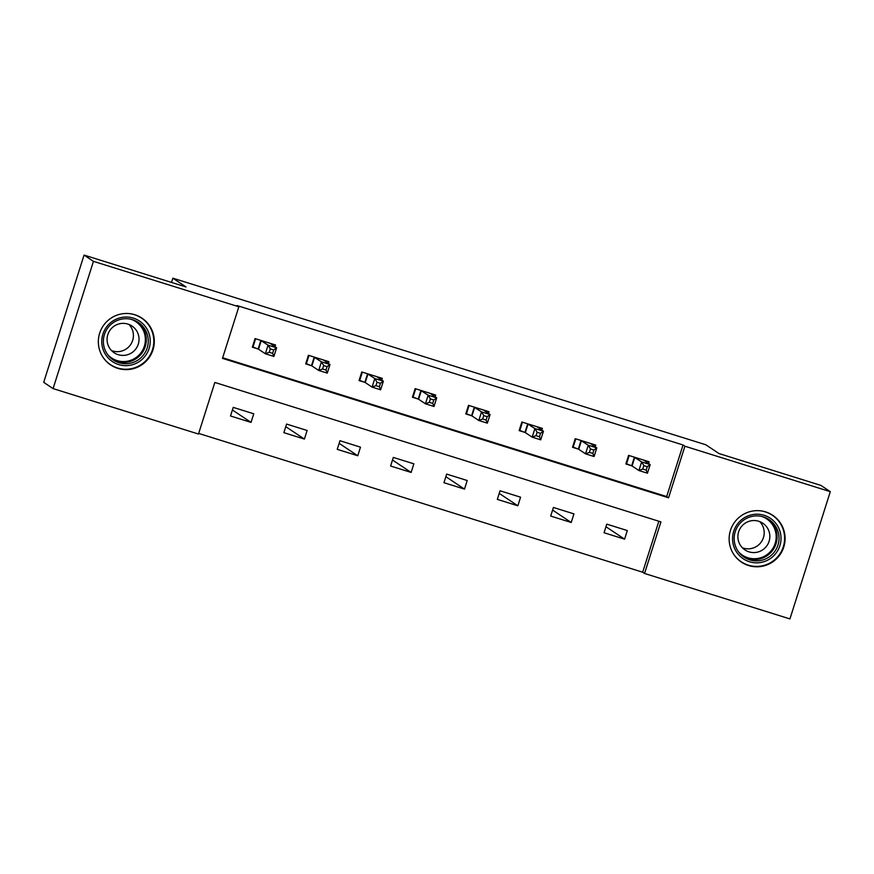 <?xml version="1.0" encoding="UTF-8"?>
<svg xmlns="http://www.w3.org/2000/svg" width="874" height="874" viewBox="0 0 874 874"><rect width="100%" height="100%" fill="white"/><g stroke="black" fill="none" stroke-linecap="round" stroke-linejoin="round"><path stroke-width="1.31" d="M134.804 314.716A28.165 27.935 -56.3 0 1 151.508 353.577A28.165 27.935 -56.3 0 1 110.681 364.971A28.165 27.935 -56.3 0 1 134.804 314.716M765.602 511.891A28.165 27.935 -56.3 0 1 782.306 550.751A28.165 27.935 -56.3 0 1 741.48 562.146A28.165 27.935 -56.3 0 1 765.602 511.891M789.932 618.912L644.553 573.464L660.919 521.887L214.84 382.451L198.474 434.039L53.085 388.591L93.452 261.348L238.842 306.785L222.477 358.373L668.555 497.809L684.91 446.221L830.3 491.669L789.932 618.912M198.671 433.428L642.674 572.219L644.553 573.464M93.452 261.348L84.068 255.088L43.7 382.331L53.085 388.591M84.068 255.088L186.009 286.956L172.855 278.183L171.512 282.422M172.855 278.183L705.821 444.779L718.974 453.54L820.915 485.409L830.3 491.669M642.674 572.219L658.843 521.232M627.314 530.562L606.785 524.149L604.054 532.747L624.582 539.16L627.314 530.562M573.945 513.879L553.417 507.466L550.696 516.064L571.214 522.477L573.945 513.879M520.576 497.197L500.059 490.784L497.328 499.382L517.856 505.795L520.576 497.197M467.219 480.514L446.69 474.101L443.959 482.699L464.487 489.112L467.219 480.514M413.85 463.832L393.322 457.419L390.602 466.017L411.119 472.43L413.85 463.832M360.481 447.16L339.964 440.736L337.233 449.334L357.761 455.758L360.481 447.16M307.124 430.478L286.596 424.065L283.864 432.663L304.392 439.076L307.124 430.478M253.755 413.795L233.227 407.382L230.507 415.98L251.035 422.393L253.755 413.795M222.662 357.772L666.676 496.552L683.042 444.975L236.963 305.539L238.842 306.785M648.574 463.526L649.131 461.778L628.603 455.365L625.882 463.963L631.41 465.689M595.205 446.843L595.762 445.095L575.245 438.682L572.514 447.28L578.053 449.007M541.847 430.161L542.404 428.413L521.876 422L519.145 430.598L524.684 432.335M488.479 413.489L489.036 411.741L468.508 405.317L465.787 413.915L471.315 415.653M435.11 396.807L435.667 395.059L415.15 388.635L412.419 397.233L417.958 398.97M381.752 380.124L382.309 378.376L361.781 371.963L359.05 380.561L364.589 382.288M328.384 363.442L328.941 361.694L308.413 355.281L305.692 363.879L311.22 365.605M275.026 346.76L275.572 345.012L255.055 338.599L252.324 347.197L257.863 348.923M683.042 444.975L684.91 446.221M666.676 496.552L668.555 497.809M605.966 526.749L624.582 539.16M552.597 510.066L571.214 522.477M499.229 493.384L517.856 505.795M445.871 476.701L464.487 489.112M392.502 460.019L411.119 472.43M339.134 443.337L357.761 455.758M285.776 426.665L304.392 439.076M232.408 409.982L251.035 422.393M645.973 461.8L646.268 460.882M626.035 463.46L626.549 463.799L629.16 455.54M643.854 465.623L642.761 469.065L646.192 470.136L647.273 466.694L643.854 465.623L641.625 461.92L650.18 464.597L647.448 473.195L638.894 470.518L641.625 461.92L634.142 457.091M643.592 460.052L650.18 464.597L647.273 466.694M642.761 469.065L638.894 470.518L632.055 465.962L626.549 463.799M646.192 470.136L647.448 473.195M733.111 543.868A24.374 24.177 -56.3 0 1 751.629 514.808A24.374 24.177 -56.3 0 1 780.471 533.162A24.374 24.177 -56.3 0 1 761.964 562.233A24.374 24.177 -56.3 0 1 733.111 543.868M778.526 533.435A22.56 22.385 123.7 0 0 743.993 519.866A22.56 22.385 123.7 0 0 744.091 557.164A22.56 22.385 123.7 0 0 778.526 533.435M759.746 521.625A16.06 15.94 -56.3 0 1 742.343 547.747M738.257 540.099A16.06 15.94 -56.3 0 1 762.773 523.198A16.06 15.94 -56.3 0 1 762.849 549.746A16.06 15.94 -56.3 0 1 738.257 540.099M731.931 551.232A27.979 27.76 123.7 0 0 783.978 532.364A27.979 27.76 123.7 0 0 758.971 510.678M133.361 318.125A24.374 24.177 -56.3 0 1 149.083 348.562A24.374 24.177 -56.3 0 1 118.635 364.556A24.374 24.177 -56.3 0 1 102.903 334.13A24.374 24.177 -56.3 0 1 133.361 318.125M118.984 362.71A22.56 22.385 123.7 0 0 138.321 322.44A22.56 22.385 123.7 0 0 105.601 331.574A22.56 22.385 123.7 0 0 118.984 362.71M128.948 324.451A16.06 15.94 -56.3 0 1 111.533 350.572M127.921 324.09A16.06 15.94 -56.3 0 1 137.447 346.257A16.06 15.94 -56.3 0 1 114.155 352.757A16.06 15.94 -56.3 0 1 127.921 324.09M101.133 354.057A27.979 27.76 123.7 0 0 151.049 353.304A27.979 27.76 123.7 0 0 128.172 313.504M592.616 445.117L592.9 444.2M572.667 446.778L573.18 447.117L575.802 438.857M590.496 448.952L589.404 452.382L592.823 453.453L593.916 450.012L590.496 448.952L588.257 445.237L596.811 447.914L594.08 456.512L585.525 453.835L588.257 445.237L580.773 440.409M590.223 443.369L596.811 447.914L593.916 450.012M589.404 452.382L585.525 453.835L578.697 449.28L573.18 447.117M592.823 453.453L594.08 456.512M539.247 428.435L539.542 427.517M519.309 430.095L519.812 430.434L522.433 422.175M537.128 432.269L536.035 435.7L539.455 436.771L540.547 433.34L537.128 432.269L534.888 428.555L543.442 431.232L540.722 439.83L532.168 437.153L534.888 428.555L527.415 423.737M536.865 426.687L543.442 431.232L540.547 433.34M536.035 435.7L532.168 437.153L525.329 432.597L519.812 430.434M539.455 436.771L540.722 439.83M485.889 411.752L486.173 410.846M465.94 413.424L466.454 413.752L469.065 405.492M483.759 415.587L482.677 419.028L486.097 420.099L487.179 416.658L483.759 415.587L481.53 411.883L490.085 414.549L487.353 423.147L478.799 420.481L481.53 411.883L474.047 407.055M483.497 410.004L490.085 414.549L487.179 416.658M482.677 419.028L478.799 420.481L471.96 415.915L466.454 413.752M486.097 420.099L487.353 423.147M432.521 395.07L432.805 394.163M412.572 396.741L413.085 397.08L415.707 388.81M430.401 398.905L429.309 402.346L432.728 403.417L433.821 399.975L430.401 398.905L428.162 395.201L436.716 397.867L433.985 406.465L425.43 403.799L428.162 395.201L420.678 390.372M430.128 393.322L436.716 397.867L433.821 399.975M429.309 402.346L425.43 403.799L418.602 399.243L413.085 397.08M432.728 403.417L433.985 406.465M379.152 378.398L379.447 377.481M359.214 380.059L359.717 380.398L362.339 372.138M377.033 382.222L375.94 385.663L379.36 386.734L380.452 383.293L377.033 382.222L374.793 378.518L383.347 381.195L380.627 389.793L372.073 387.116L374.793 378.518L367.32 373.69M376.77 376.639L383.347 381.195L380.452 383.293M375.94 385.663L372.073 387.116L365.234 382.561L359.717 380.398M379.36 386.734L380.627 389.793M325.794 361.716L326.078 360.798M305.845 363.376L306.359 363.715L308.97 355.456M323.664 365.54L322.582 368.981L326.002 370.052L327.094 366.61L323.664 365.54L321.435 361.836L329.99 364.513L327.258 373.111L318.704 370.434L321.435 361.836L313.952 357.007M323.402 359.968L329.99 364.513L327.094 366.61M322.582 368.981L318.704 370.434L311.865 365.878L306.359 363.715M326.002 370.052L327.258 373.111M272.426 345.033L272.71 344.116M252.477 346.694L252.99 347.033L255.612 338.773M270.306 348.868L269.214 352.298L272.633 353.369L273.726 349.928L270.306 348.868L268.067 345.154L276.621 347.83L273.89 356.428L265.335 353.752L268.067 345.154L260.583 340.325M270.033 343.285L276.621 347.83L273.726 349.928M269.214 352.298L265.335 353.752L258.507 349.196L252.99 347.033M272.633 353.369L273.89 356.428M634.786 457.364L632.055 465.962M634.404 457.189L631.673 465.787M768.126 518.992A22.56 22.385 -56.3 0 1 767.754 555.263A22.56 22.385 -56.3 0 1 743.129 556.487M738.53 551.865A21.828 21.653 123.7 0 0 775.675 532.168A21.828 21.653 123.7 0 0 762.084 516.523M137.327 321.818A22.56 22.385 -56.3 0 1 117.029 361.41A22.56 22.385 -56.3 0 1 112.331 359.312M107.731 354.691A21.828 21.653 123.7 0 0 144.166 346.77A21.828 21.653 123.7 0 0 131.286 319.349M581.418 440.682L578.697 449.28M581.035 440.518L578.304 449.105M528.06 423.999L525.329 432.597M527.667 423.835L524.946 432.433M474.691 407.317L471.96 415.915M474.309 407.153L471.578 415.751M421.323 390.645L418.602 399.243M420.94 390.47L418.209 399.068M367.965 373.963L365.234 382.561M367.572 373.788L364.851 382.386M314.596 357.28L311.865 365.878M314.214 357.105L311.483 365.703M261.228 340.598L258.507 349.196M260.845 340.434L258.114 349.032M741.272 561.796L738.945 560.245M772.31 515.234L769.983 513.683M110.474 364.622L108.147 363.071M141.512 318.06L139.185 316.508"/></g></svg>
